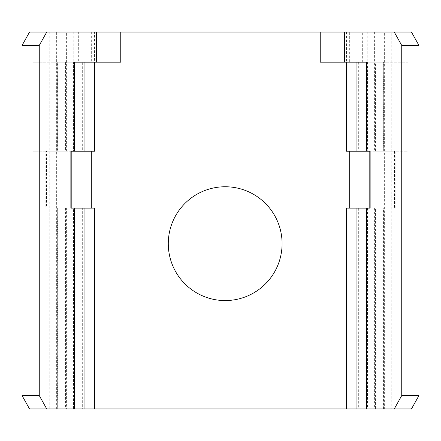 <?xml version="1.0" encoding="UTF-8"?>
<svg xmlns="http://www.w3.org/2000/svg" width="441" height="441" viewBox="0 0 441 441"><rect width="100%" height="100%" fill="white"/><g stroke="black" fill="none" stroke-linecap="round" stroke-linejoin="round"><path stroke-width="0.33" stroke-dasharray="2.21 1.65" d="M346.439 208.113L357.149 208.113L357.149 408.945L391.206 408.945L349.702 408.945L411.955 408.945M372.198 32.055L411.464 32.055L367.193 32.055L372.198 32.055L372.198 62.181L340.998 62.181L365.865 62.181L365.865 151.213L356.058 151.213L358.335 151.213L358.335 62.181L349.344 62.181L349.344 32.055L320.243 32.055L391.206 32.055L391.206 408.945M391.206 32.055L384.629 32.055L384.629 408.945M225.186 186.758A56.9 56.9 0 0 0 168.286 243.664A56.9 56.9 0 0 0 225.186 300.564A56.9 56.9 0 0 0 282.086 243.664A56.9 56.9 0 0 0 225.186 186.758M94.561 32.055L49.794 32.055L94.561 32.055L94.561 62.181M120.757 62.181L82.665 62.181L82.665 151.213L73.41 151.213L73.41 62.181L53.813 62.181L79.771 62.181L65.566 62.181L65.566 151.213L33.058 151.213L64.188 151.213L45.831 151.213L45.831 208.113L64.188 208.113L64.188 408.945L33.058 408.945L73.807 408.945L66.382 408.945L66.382 208.113L46.537 208.113L46.537 151.213L65.566 151.213M91.656 32.055L91.656 62.181M29.045 32.055L411.955 32.055M411.955 32.937L411.955 408.063M66.382 151.213L66.382 32.055L29.536 32.055L78.322 32.055L78.322 62.181L100.002 62.181L82.665 62.181M78.322 32.055L100.002 32.055L100.002 62.181M57.319 208.113L57.319 408.945L64.188 408.945M65.566 62.181L33.058 62.181L64.188 62.181L64.188 151.213M64.188 62.181L57.319 62.181L57.319 151.213M75.135 208.113L84.942 208.113L82.665 208.113L82.665 408.945L75.135 408.945L75.135 208.113L73.41 208.113L73.41 408.945L75.135 408.945M75.135 151.213L75.135 62.181L84.942 62.181L74.523 62.181M94.561 151.213L46.537 151.213M46.537 208.113L94.561 208.113M49.794 32.055L49.794 408.945L94.561 408.945L83.851 408.945L83.851 208.113M383.681 208.113L376.812 208.113L383.279 208.113L383.279 408.945L376.812 408.945L383.681 408.945L383.681 208.113L395.169 208.113L395.169 151.213L358.335 151.213M358.335 62.181L387.187 62.181L387.187 151.213M387.187 62.181L365.865 62.181M375.434 62.181L407.942 62.181L407.942 151.213L375.434 151.213L375.434 62.181L372.198 62.181M64.188 208.113L33.058 208.113L73.807 208.113L73.807 408.945M66.382 32.055L73.807 32.055L68.802 32.055L68.802 62.181M73.807 32.055L73.807 151.213M367.59 408.945L387.187 408.945L358.335 408.945L358.335 208.113L367.59 208.113L367.59 408.945L358.335 408.945M395.169 208.113L370.137 208.113L387.187 208.113L387.187 408.945M375.434 208.113L407.942 208.113L407.942 408.945L375.434 408.945L375.434 208.113L367.193 208.113L374.618 208.113L374.618 408.945L402.093 408.945L402.093 32.055M29.045 408.945L357.149 408.945M349.344 32.055L384.629 32.055M100.002 32.055L68.802 32.055M49.794 408.945L83.851 408.945M383.681 408.945L402.093 408.945M374.618 408.945L375.434 408.945M383.279 408.945L407.942 408.945M82.665 408.945L73.41 408.945M57.319 408.945L66.382 408.945M78.322 62.181L57.319 62.181M357.149 208.113L374.618 208.113M374.618 32.055L374.618 151.213L394.463 151.213L346.439 151.213M349.344 62.181L320.243 62.181M366.477 62.181L385.864 62.181L385.864 151.213L407.942 151.213M362.678 62.181L362.678 32.055M395.169 151.213L385.864 151.213M374.618 151.213L375.434 151.213M394.463 151.213L394.463 208.113M45.831 151.213L82.665 151.213M82.665 208.113L45.831 208.113M75.135 62.181L73.41 62.181M365.865 151.213L367.59 151.213L367.59 62.181M407.942 62.181L385.864 62.181M73.807 208.113L66.382 208.113M407.942 208.113L383.279 208.113M387.187 208.113L358.335 208.113M349.702 208.113L349.702 151.213M83.851 151.213L83.851 32.055M65.566 208.113L65.566 408.945M91.298 151.213L91.298 208.113M56.371 408.945L56.371 32.055M357.149 32.055L357.149 151.213M383.681 151.213L383.681 62.181M38.907 408.945L38.907 32.055M57.721 408.945L57.721 208.113M57.721 151.213L57.721 62.181M365.865 208.113L365.865 408.945M383.279 62.181L383.279 151.213M385.864 408.945L385.864 208.113M55.136 208.113L55.136 408.945M55.136 62.181L55.136 151.213M346.439 32.055L346.439 62.181M340.998 32.055L340.998 62.181M367.193 32.055L367.193 151.213M29.045 32.937L29.045 408.063M376.812 62.181L376.812 151.213M376.812 208.113L376.812 408.945M367.193 208.113L367.193 408.945M53.813 62.181L53.813 151.213M53.813 208.113L53.813 408.945M33.058 208.113L33.058 408.945M33.058 62.181L33.058 151.213"/><path stroke-width="0.66" d="M225.186 186.758A56.9 56.9 0 0 0 168.286 243.664A56.9 56.9 0 0 0 225.186 300.564A56.9 56.9 0 0 0 282.086 243.664A56.9 56.9 0 0 0 225.186 186.758M411.955 32.937L411.955 32.055L120.757 32.055L120.757 62.181L74.523 62.181L74.523 151.213L94.561 151.213L94.561 62.181M411.955 408.063L411.955 408.945L366.477 408.945L366.477 208.113L346.439 208.113L346.439 408.945L94.561 408.945L94.561 208.113L84.942 208.113L84.942 408.945L94.561 408.945M84.942 62.181L84.942 151.213M367.59 151.213L370.137 151.213L366.477 151.213L366.477 62.181L344.564 62.181L344.564 32.055M367.59 208.113L370.137 208.113L370.137 151.213M120.757 32.055L29.045 32.055L29.045 32.937M346.439 408.945L366.477 408.945M84.942 208.113L74.523 208.113L74.523 408.945L84.942 408.945M74.523 408.945L29.536 408.945L22.05 395.555L22.05 45.445L29.536 32.055M29.045 408.063L29.045 408.945L29.536 408.945M46.74 32.055L39.255 45.445L22.05 45.445M46.74 408.945L39.255 395.555L39.255 45.445M74.523 208.113L70.863 208.113L70.863 151.213L74.523 151.213M96.436 32.055L96.436 62.181M71.199 208.113L71.199 151.213M369.801 151.213L369.801 208.113M346.439 62.181L346.439 151.213L366.477 151.213M320.243 32.055L320.243 62.181L344.564 62.181M394.26 32.055L401.745 45.445L401.745 395.555L394.26 408.945M370.137 208.113L366.477 208.113M411.464 32.055L418.95 45.445L401.745 45.445M418.95 45.445L418.95 395.555L411.464 408.945M22.05 395.555L39.255 395.555M418.95 395.555L401.745 395.555M70.863 151.213L73.41 151.213M73.41 208.113L70.863 208.113M91.298 208.113L91.298 151.213M349.702 151.213L349.702 208.113M356.058 62.181L356.058 151.213M356.058 208.113L356.058 408.945"/></g></svg>
